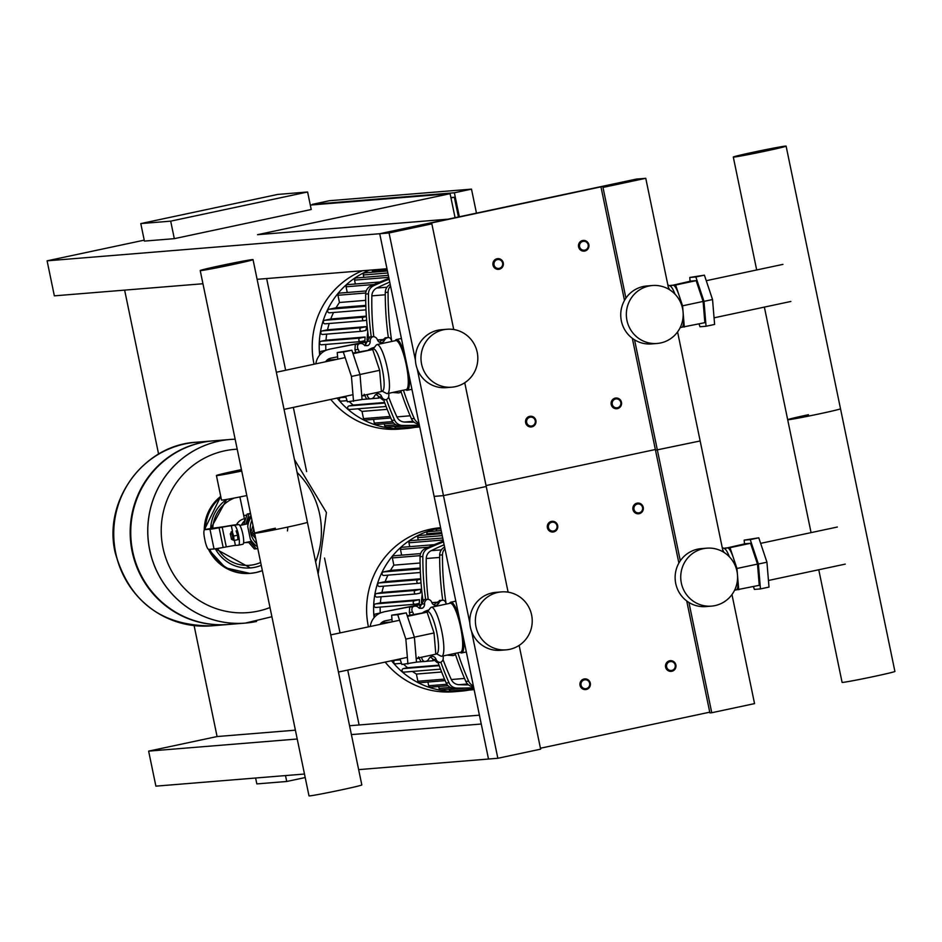 <?xml version="1.0" encoding="UTF-8"?>
<svg xmlns="http://www.w3.org/2000/svg" width="942" height="942" viewBox="0 0 942 942"><rect width="100%" height="100%" fill="white"/><g stroke="black" fill="none" stroke-linecap="round" stroke-linejoin="round"><path stroke-width="1.41" d="M297.225 739.011L148.636 751.127L217.084 736.55L295.399 730.168M349.564 725.752L359.102 724.975L347.728 670.056M266.657 278.549L285.65 370.265M293.339 407.391L306.633 471.577M324.543 558.053L340.038 632.918M217.084 736.55L194.111 625.606M158.597 454.103L124.638 290.124M140.794 223.584L277.702 194.429L307.598 191.991L170.69 221.146L140.794 223.584L144.42 241.093L174.317 238.656L170.69 221.146M174.317 238.656L311.225 209.501L307.598 191.991M255.612 778.021L256.836 783.909L286.733 781.483L305.208 777.539M285.508 775.584L286.733 781.483M476.464 213.127L471.495 189.13L329.476 200.705L312.355 204.355L454.374 192.78L459.343 216.778M458.436 216.966L454.35 197.231L450.983 197.95M454.35 197.231L450.888 197.514M455.068 217.684L450.099 193.687L310.307 205.073M148.636 751.127L155.889 786.146L304.478 774.03M202.942 283.742L54.353 295.847L47.1 260.828L144.22 240.151M454.374 192.78L471.495 189.13M257.107 279.327L386.974 268.753L379.72 233.722L448.168 219.156L257.566 234.688L450.099 193.687M351.39 734.595L481.256 724.021L488.509 759.04L434.109 496.387L443.458 495.622L486.237 486.508L443.458 495.622L434.109 496.387L379.72 233.722L636.415 179.074L645.765 178.309L602.986 187.423L635.344 180.287L629.739 180.734L390.141 231.756L395.746 231.296L431.848 223.855L389.058 232.968L47.1 260.828M471.589 631.481L497.847 758.275L358.643 769.626M479.419 715.166L359.102 724.975M586.254 689.497A5.369 5.252 85.3 0 0 590.363 683.492A5.369 5.252 85.3 0 0 584.075 678.994A5.369 5.252 85.3 0 0 579.978 685.011A5.369 5.252 85.3 0 0 586.254 689.497M586.265 688.614A4.474 4.369 -94.7 0 1 581.073 685.14A4.474 4.369 -94.7 0 1 584.452 679.853A4.474 4.369 -94.7 0 1 589.633 683.327A4.474 4.369 -94.7 0 1 586.265 688.614M531.865 426.844A5.369 5.252 85.3 0 0 535.963 420.827A5.369 5.252 85.3 0 0 529.687 416.34A5.369 5.252 85.3 0 0 525.577 422.357A5.369 5.252 85.3 0 0 531.865 426.844M531.865 425.961A4.474 4.369 -94.7 0 1 526.684 422.487A4.474 4.369 -94.7 0 1 530.052 417.2A4.474 4.369 -94.7 0 1 535.244 420.662A4.474 4.369 -94.7 0 1 531.865 425.961M553.613 531.912A5.369 5.252 85.3 0 0 557.723 525.895A5.369 5.252 85.3 0 0 551.447 521.397A5.369 5.252 85.3 0 0 547.337 527.414A5.369 5.252 85.3 0 0 553.613 531.912M553.625 531.017A4.474 4.369 -94.7 0 1 548.444 527.555A4.474 4.369 -94.7 0 1 551.812 522.268A4.474 4.369 -94.7 0 1 556.993 525.73A4.474 4.369 -94.7 0 1 553.625 531.017M499.225 269.247A5.369 5.252 85.3 0 0 503.334 263.242A5.369 5.252 85.3 0 0 497.046 258.744A5.369 5.252 85.3 0 0 492.949 264.761A5.369 5.252 85.3 0 0 499.225 269.247M499.236 268.364A4.474 4.369 -94.7 0 1 494.044 264.89A4.474 4.369 -94.7 0 1 497.423 259.603A4.474 4.369 -94.7 0 1 502.604 263.077A4.474 4.369 -94.7 0 1 499.236 268.364M671.823 671.281A5.369 5.252 85.3 0 0 675.932 665.264A5.369 5.252 85.3 0 0 669.644 660.778A5.369 5.252 85.3 0 0 665.547 666.795A5.369 5.252 85.3 0 0 671.823 671.281M671.823 670.398A4.474 4.369 -94.7 0 1 666.642 666.924A4.474 4.369 -94.7 0 1 670.009 661.637A4.474 4.369 -94.7 0 1 675.202 665.099A4.474 4.369 -94.7 0 1 671.823 670.398M617.434 408.628A5.369 5.252 85.3 0 0 621.532 402.611A5.369 5.252 85.3 0 0 615.256 398.125A5.369 5.252 85.3 0 0 611.146 404.13A5.369 5.252 85.3 0 0 617.434 408.628M617.434 407.733A4.474 4.369 -94.7 0 1 612.253 404.271A4.474 4.369 -94.7 0 1 615.621 398.984A4.474 4.369 -94.7 0 1 620.802 402.446A4.474 4.369 -94.7 0 1 617.434 407.733M639.182 513.684A5.369 5.252 85.3 0 0 643.292 507.679A5.369 5.252 85.3 0 0 637.016 503.181A5.369 5.252 85.3 0 0 632.906 509.198A5.369 5.252 85.3 0 0 639.182 513.684M639.194 512.801A4.474 4.369 -94.7 0 1 634.001 509.328A4.474 4.369 -94.7 0 1 637.381 504.041A4.474 4.369 -94.7 0 1 642.562 507.514A4.474 4.369 -94.7 0 1 639.194 512.801M584.794 251.031A5.369 5.252 85.3 0 0 588.891 245.014A5.369 5.252 85.3 0 0 582.615 240.528A5.369 5.252 85.3 0 0 578.518 246.545A5.369 5.252 85.3 0 0 584.794 251.031M584.794 250.136A4.474 4.369 -94.7 0 1 579.613 246.674A4.474 4.369 -94.7 0 1 582.98 241.387A4.474 4.369 -94.7 0 1 588.173 244.849A4.474 4.369 -94.7 0 1 584.794 250.136M241.493 525.106A12.034 11.763 -94.7 0 1 244.826 520.714A12.034 11.763 85.3 0 0 241.493 525.106M287.404 530.935A12.034 11.763 85.3 0 0 287.663 527.084M241.623 470.517A26.835 0.707 -11.7 0 0 238.585 471.165A26.835 0.707 -11.7 0 0 223.784 474.474M239.904 496.952L243.743 515.533L246.851 515.086L243.743 515.533L244.908 521.162M241.741 471.047A28.178 0.742 168.3 0 1 217.06 475.569A28.178 0.742 168.3 0 1 216.425 475.545A28.178 0.742 168.3 0 1 241.435 469.611M246.816 495.563A28.178 0.742 168.3 0 1 222.135 500.084A28.178 0.742 168.3 0 1 221.5 500.061L216.425 475.545M241.729 471.012A26.835 0.707 168.3 0 1 218.344 475.298A26.835 0.707 168.3 0 1 217.732 475.274A26.835 0.707 168.3 0 1 241.446 469.646M251.243 516.981A20.571 20.112 -94.7 0 0 247.722 526.566L250.313 539.071A20.571 20.112 -94.7 0 0 257.343 546.419M256.801 543.781A20.571 20.112 -94.7 0 1 250.666 532.819L253.009 525.459M256.059 545.877A17.886 17.486 -94.7 0 1 249.877 541.603M232.168 539.613A3.58 0.742 -102 0 0 232.333 539.778A3.58 0.742 -102 0 0 232.486 539.825A3.58 0.742 -102 0 0 232.497 536.21A3.58 0.742 -102 0 0 231.037 532.819A3.58 0.742 -102 0 0 231.014 532.819A3.58 0.742 -102 0 0 230.884 532.937A3.58 0.742 -102 0 0 230.778 533.231M231.014 532.819L231.873 532.642A3.58 0.742 78 0 1 231.873 532.642A3.58 0.742 78 0 1 231.897 532.642A3.58 0.742 78 0 1 233.357 536.033A3.58 0.742 78 0 1 233.369 539.636A3.58 0.742 78 0 1 233.345 539.636M232.486 539.825A3.58 0.742 -102 0 0 232.509 539.825L233.369 539.636M230.366 533.878L231.449 539.13L230.366 533.878M231.249 532.772L231.167 531.806L232.25 531.724L233.698 536.057L234.063 540.472L232.721 539.778M232.25 531.724L231.167 531.806M236.101 530.899L237.549 535.233L233.698 536.057M237.549 535.233L237.914 539.648L234.063 540.472M238.62 545.147L242.789 544.264A10.068 2.096 -102 0 0 242.848 544.252A10.068 2.096 -102 0 0 242.824 534.102A10.068 2.096 -102 0 0 238.703 524.564L231.32 525.718A26.835 0.707 -11.7 0 0 222.194 527.202L219.086 527.779A26.835 0.707 168.3 0 1 209.96 529.263L214.046 548.962L208.747 549.398A8.949 1.86 78 0 1 205.062 540.79L204.614 538.6A8.949 1.86 78 0 1 204.614 529.698A8.949 1.86 78 0 1 204.673 529.698L208.947 528.78A8.949 1.86 -102 0 0 208.9 528.792A8.949 1.86 -102 0 0 208.853 528.803M209.96 529.263L204.673 529.698M238.703 524.564L235.606 524.812A31.31 0.824 168.3 0 0 224.95 526.543L208.947 528.78M214.046 548.962A26.835 0.707 -11.7 0 0 223.172 547.479L226.28 546.902A26.835 0.707 168.3 0 1 235.406 545.418L238.503 545.171A10.068 2.096 78 0 0 238.561 545.159A10.068 2.096 78 0 0 238.538 535.021A10.068 2.096 78 0 0 234.428 525.471M248.217 523.681L239.821 525.459M245.697 524.211A17.886 17.486 -94.7 0 1 250.996 515.745M250.596 542.333L256.259 548.797L257.767 548.48M250.548 513.602L249.041 513.92L246.415 522.151M256.259 548.797L254.399 548.951L248.264 541.956M250.501 513.366L247.169 514.073L243.813 524.612M249.041 513.92L247.169 514.073M255.718 538.588L250.666 532.819A20.571 20.112 -94.7 0 1 251.926 520.267M246.957 523.94A19.229 18.805 -94.7 0 1 251.078 516.192M257.366 546.548A19.229 18.805 -94.7 0 1 250.76 541.426M255.105 535.598L252.527 532.666L253.716 528.921M250.666 532.819L252.527 532.666M185.138 443.87A92.128 90.079 85.3 0 0 114.689 547.114A92.128 90.079 85.3 0 0 211.302 625.865A92.128 90.079 -94.7 0 1 114.689 547.114A92.128 90.079 -94.7 0 1 185.138 443.87A92.128 90.079 -94.7 0 1 196.336 442.222A92.128 90.079 85.3 0 0 185.138 443.87M228.023 624.499A92.128 90.079 -94.7 0 1 227.74 624.522A92.128 90.079 -94.7 0 1 131.126 545.771A92.128 90.079 -94.7 0 1 201.588 442.528A92.128 90.079 -94.7 0 1 212.774 440.88A92.128 90.079 -94.7 0 1 213.057 440.856M256.554 621.449A92.128 90.079 -94.7 0 1 245.356 623.086L228.305 624.475A92.128 90.079 -94.7 0 1 131.692 545.724A92.128 90.079 -94.7 0 1 202.141 442.481A92.128 90.079 -94.7 0 1 213.339 440.844L230.343 439.455A92.128 90.079 85.3 0 0 219.156 441.091A92.128 90.079 85.3 0 0 148.695 544.335A92.128 90.079 85.3 0 0 245.309 623.098A92.128 90.079 -94.7 0 1 245.309 623.098A92.128 90.079 -94.7 0 1 148.695 544.335A92.128 90.079 -94.7 0 1 219.156 441.091A92.128 90.079 -94.7 0 1 230.343 439.455A92.128 90.079 -94.7 0 1 230.366 439.455L230.343 439.455M270.001 607.543A81.895 80.082 -94.7 0 1 162.954 547.667A81.895 80.082 -94.7 0 1 224.702 450.818A81.895 80.082 -94.7 0 1 237.207 449.193M297.107 472.448A81.895 80.082 -94.7 0 1 319.668 514.308A81.895 80.082 -94.7 0 1 315.617 561.832M244.414 518.759A12.034 11.763 85.3 0 0 236.466 524.741M245.65 542.51A12.034 11.763 85.3 0 0 247.77 542.533L248.7 542.451M200.222 270.566A26.965 0.707 168.3 0 1 220.993 265.55A26.965 0.707 168.3 0 1 253.033 259.627A26.965 0.707 168.3 0 1 232.262 264.643A26.965 0.707 168.3 0 1 200.222 270.566L309 795.872A26.965 0.707 -11.7 0 0 341.039 789.949A26.965 0.707 -11.7 0 0 361.822 784.945L307.422 522.28A26.965 0.707 168.3 0 1 286.651 527.296A26.965 0.707 168.3 0 1 254.611 533.219A26.965 0.707 168.3 0 1 275.382 528.215M254.611 533.219A26.965 0.707 -11.7 0 0 286.651 527.296A26.965 0.707 -11.7 0 0 307.422 522.28L253.033 259.627M421.78 657.175A4.474 4.369 85.3 0 0 424.159 661.425A4.474 4.369 85.3 0 0 428.787 658.964A4.769 4.663 -94.7 0 1 432.59 656.291A4.769 4.663 -94.7 0 1 436.087 659.376A4.474 4.369 85.3 0 0 440.432 662.367L437.265 662.626L430.482 657.021M425.219 661.461L420.98 661.684L418.554 656.892M410.088 615.114L409.346 612.43L409.676 607.084L414.869 606.13A4.474 4.369 85.3 0 0 412.855 606.825A4.474 4.369 85.3 0 0 412.643 612.17A4.769 4.663 -94.7 0 1 413.432 614.396M419.225 608.367L424.206 599.583L427.385 599.324A4.474 4.369 85.3 0 0 424.583 603.834A4.769 4.663 -94.7 0 1 422.605 608.085L420.332 608.273M412.855 606.825L409.676 607.084M424.159 661.425L420.98 661.684M440.432 662.367A4.474 4.369 85.3 0 0 443.235 657.857A4.769 4.663 -94.7 0 1 443.505 655.879M449.793 654.537A4.474 4.369 85.3 0 0 454.962 654.855A4.474 4.369 85.3 0 0 455.775 653.265M422.605 608.085A4.769 4.663 -94.7 0 1 418.071 607.19A4.474 4.369 85.3 0 0 414.869 606.13M452.949 655.561L446.979 655.137M446.049 604.128A4.474 4.369 85.3 0 0 443.658 600.266A4.474 4.369 85.3 0 0 439.031 602.727A4.769 4.663 -94.7 0 1 435.228 605.4A4.769 4.663 -94.7 0 1 431.73 602.303A4.474 4.369 85.3 0 0 427.385 599.324M422.934 612.512A21.466 20.983 -94.7 0 1 428.822 610.004M433.979 604.952L435.734 602.998L440.479 600.525M463.334 637.487A25.94 5.393 78 0 1 461.651 652.936A25.94 5.393 78 0 1 460.402 652.594L460.061 652.359M427.444 611.747L430.565 607.802A25.045 5.205 78 0 1 431.354 607.26L450.17 603.245A25.045 5.205 78 0 1 460.626 627.313A25.045 5.205 78 0 1 460.603 652.241L441.774 656.244A25.045 5.205 78 0 1 440.832 656.079L436.382 653.736M431.354 607.26A25.045 5.205 78 0 1 441.798 631.328A25.045 5.205 78 0 1 441.774 656.244M424.453 612.382L427.821 611.664A21.466 4.463 78 0 1 436.77 632.294A21.466 4.463 78 0 1 436.758 653.654L435.781 653.866M392.178 621.814L391.637 615.197L406.261 612.877L414.398 637.275L416.47 662.155L401.834 664.475L399.985 658.929M391.637 615.197L397.701 614.702L405.849 639.088L407.91 663.98M406.261 612.877L397.701 614.702M414.398 637.275L405.849 639.088M407.215 615.727L427.103 612.17L434.038 632.965L435.805 654.195L416.152 658.376M434.038 632.965L414.362 637.157M427.103 612.17L407.427 616.362M449.628 603.363L449.84 603.01A25.94 5.393 78 0 1 450.841 602.197A25.94 5.393 78 0 1 459.06 616.833M367.38 394.521A4.474 4.369 85.3 0 0 369.77 398.76A4.474 4.369 85.3 0 0 374.398 396.299A4.769 4.663 -94.7 0 1 378.201 393.638A4.769 4.663 -94.7 0 1 381.698 396.723A4.474 4.369 85.3 0 0 386.043 399.702L382.864 399.961L376.082 394.357M370.818 398.807L366.591 399.019L364.165 394.227M355.699 352.449L354.957 349.776L355.287 344.431L360.48 343.477A4.474 4.369 85.3 0 0 358.466 344.171A4.474 4.369 85.3 0 0 358.243 349.506A4.769 4.663 -94.7 0 1 359.032 351.743M364.837 345.702L369.817 336.93L372.985 336.671A4.474 4.369 85.3 0 0 370.194 341.169A4.769 4.663 -94.7 0 1 368.216 345.431L365.932 345.62M358.466 344.171L355.287 344.431M369.77 398.76L366.591 399.019M386.043 399.702A4.474 4.369 85.3 0 0 388.846 395.204A4.769 4.663 -94.7 0 1 389.105 393.226M395.404 391.884A4.474 4.369 85.3 0 0 400.574 392.202A4.474 4.369 85.3 0 0 401.386 390.612M368.216 345.431A4.769 4.663 -94.7 0 1 363.683 344.537A4.474 4.369 85.3 0 0 360.48 343.477M398.548 392.908L392.578 392.484M391.648 341.475A4.474 4.369 85.3 0 0 389.27 337.613A4.474 4.369 85.3 0 0 384.63 340.074A4.769 4.663 -94.7 0 1 380.839 342.747A4.769 4.663 -94.7 0 1 377.342 339.65A4.474 4.369 85.3 0 0 372.985 336.671M368.546 349.847A21.466 20.983 -94.7 0 1 374.421 347.351M379.591 342.287L381.345 340.345L386.09 337.872M408.946 374.834A25.94 5.393 78 0 1 407.25 390.271A25.94 5.393 78 0 1 406.014 389.929L405.661 389.694M373.044 349.093L376.164 345.149A25.045 5.205 78 0 1 376.953 344.607L395.781 340.592A25.045 5.205 78 0 1 406.226 364.66A25.045 5.205 78 0 1 406.214 389.588L387.386 393.591A25.045 5.205 78 0 1 386.444 393.415L381.993 391.083M376.953 344.607A25.045 5.205 78 0 1 387.409 368.675A25.045 5.205 78 0 1 387.386 393.591M370.053 349.729L373.421 349.011A21.466 4.463 78 0 1 382.381 369.641A21.466 4.463 78 0 1 382.358 391.001L381.38 391.213M337.789 359.161L337.236 352.532L351.872 350.224L360.009 374.61L362.069 399.502L347.445 401.822L345.596 396.276M337.236 352.532L343.312 352.037L351.448 376.435L353.521 401.327M351.872 350.224L343.312 352.037M360.009 374.61L351.448 376.435M352.814 353.062L372.702 349.517L379.65 370.312L381.416 391.542L361.763 395.722M379.65 370.312L359.974 374.504M372.702 349.517L353.026 353.697M395.228 340.71L395.452 340.356A25.94 5.393 78 0 1 396.452 339.532A25.94 5.393 78 0 1 404.66 354.168M723.962 552.389A25.045 5.205 -102 0 0 722.702 549.81M729.332 556.746A21.466 4.463 -102 0 0 724.681 548.774L722.22 547.479M736.22 568.332A21.466 4.463 -102 0 0 733.477 558.076A21.466 4.463 -102 0 0 727.424 547.879A21.466 4.463 -102 0 0 727.306 547.903L724.257 548.55M753.423 586.56L754.377 589.409L760.441 588.915L758.381 564.023L750.244 539.636L744.168 540.131L744.486 543.911M736.185 589.904L759.252 585.323L757.486 564.105L750.55 543.298L745.369 543.722L724.857 548.421M760.441 588.915L769.002 587.101L766.941 562.209L758.793 537.811L744.168 540.131M758.381 564.023L766.941 562.209M750.244 539.636L758.793 537.811M736.126 589.904A21.466 4.463 -102 0 0 736.244 589.892A21.466 4.463 -102 0 0 737.833 579.083A21.466 4.463 -102 0 0 737.574 576.586M738.716 589.692L737.539 575.538M737.409 574.055L736.95 568.473L730.015 547.667L724.834 548.091M736.95 568.473L757.486 564.105M730.015 547.667L750.55 543.298M669.562 289.736A25.045 5.205 -102 0 0 668.302 287.157M674.943 294.092A21.466 4.463 -102 0 0 670.292 286.121L667.819 284.825M681.82 305.679A21.466 4.463 -102 0 0 679.088 295.411A21.466 4.463 -102 0 0 673.024 285.226A21.466 4.463 -102 0 0 672.906 285.249L669.856 285.897M699.035 323.907L699.977 326.756L706.053 326.262L703.992 301.369L695.844 276.972L689.779 277.466L690.086 281.258M681.784 327.251L704.851 322.67L703.097 301.44L696.15 280.645L690.969 281.069L670.468 285.767M706.053 326.262L714.613 324.437L712.541 299.544L704.404 275.158L689.779 277.466M703.992 301.369L712.541 299.544M695.844 276.972L704.404 275.158M681.725 327.251A21.466 4.463 -102 0 0 681.843 327.239A21.466 4.463 -102 0 0 683.433 316.43A21.466 4.463 -102 0 0 683.186 313.933M684.316 327.039L683.138 312.874M683.021 311.402L682.561 305.82L675.614 285.014L670.433 285.438M682.561 305.82L703.097 301.44M675.614 285.014L696.15 280.645M808.471 414.704A26.965 0.707 -11.7 0 0 787.689 419.72A26.965 0.707 -11.7 0 0 819.74 413.785A26.965 0.707 -11.7 0 0 840.511 408.781L894.9 671.434A26.965 0.707 168.3 0 1 874.129 676.45A26.965 0.707 168.3 0 1 842.089 682.373L818.763 569.757M786.111 146.116A26.965 0.707 -11.7 0 0 754.071 152.051A26.965 0.707 -11.7 0 0 733.3 157.055A26.965 0.707 -11.7 0 0 765.34 151.132A26.965 0.707 -11.7 0 0 786.111 146.116L840.511 408.781A26.965 0.707 168.3 0 1 819.74 413.785A26.965 0.707 168.3 0 1 787.689 419.72L811.074 532.63M440.668 528.003A82.284 80.459 85.3 0 0 437.382 528.639A82.284 80.459 85.3 0 0 374.068 617.716M440.609 527.72L440.397 527.732A82.284 80.459 85.3 0 0 430.4 529.204A82.284 80.459 85.3 0 0 368.428 626.877M420.085 563.01L393.85 565.153A75.572 73.9 85.3 0 0 390.483 570.428L420.203 568.014M387.963 575.138A75.572 73.9 85.3 0 0 385.137 581.661L420.733 578.765M383.594 586.159A75.572 73.9 85.3 0 0 381.934 592.436L421.039 589.245A75.572 73.9 85.3 0 0 420.309 593.06L416.376 593.896A1.79 1.754 85.3 0 1 416.164 593.931L377.059 597.11A1.79 1.754 -94.7 0 1 375.187 595.591A1.79 1.754 -94.7 0 1 376.553 593.578L381.934 592.436M381.121 596.781A75.572 73.9 85.3 0 0 380.391 602.856L419.496 599.665A75.572 73.9 85.3 0 0 419.296 603.375L415.316 604.222A1.79 1.754 85.3 0 1 415.092 604.246L375.999 607.437A1.79 1.754 -94.7 0 1 374.115 605.906A1.79 1.754 -94.7 0 1 375.481 603.904L380.391 602.856M380.179 607.095A75.572 73.9 85.3 0 0 380.262 612.971L380.486 612.959M382.381 622.744L391.201 622.026M398.819 659.176A75.572 73.9 85.3 0 0 399.055 659.435L400.126 659.353M403.729 664.322A75.572 73.9 85.3 0 0 407.533 667.725L439.019 665.158M412.396 671.434A75.572 73.9 85.3 0 0 416.399 674.06L441.621 671.999M445.177 680.63L419.755 682.703A1.79 1.754 -94.7 0 1 417.895 681.278L416.399 674.06M448.062 685.741L430.541 687.165A1.79 1.754 -94.7 0 1 428.681 685.752L427.915 682.032M459.225 688.308L440.95 689.791A1.79 1.754 -94.7 0 1 439.09 688.378L438.701 686.506M474.014 689.049L451.041 690.922A1.79 1.754 -94.7 0 1 449.193 689.509L449.11 689.132M474.144 689.65L460.873 690.733A1.79 1.754 -94.7 0 1 459.508 690.239M384.136 575.444A1.79 1.754 -94.7 0 1 382.052 573.937A1.79 1.754 -94.7 0 1 383.418 571.935L390.483 570.428M420.756 579.212L418.189 579.766A1.79 1.754 85.3 0 0 416.823 581.767A1.79 1.754 85.3 0 0 418.919 583.263L421.027 582.815M379.814 586.454A1.79 1.754 -94.7 0 1 377.718 584.958A1.79 1.754 -94.7 0 1 379.084 582.957L385.137 581.661M421.039 589.245L415.657 590.399A1.79 1.754 85.3 0 0 414.292 592.4A1.79 1.754 85.3 0 0 416.164 593.931M419.496 599.665L414.586 600.713A1.79 1.754 85.3 0 0 413.22 602.715A1.79 1.754 85.3 0 0 415.092 604.246M374.775 616.904A1.79 1.754 -94.7 0 1 375.705 613.948L380.262 612.971M395.828 663.78A1.79 1.754 -94.7 0 1 393.732 662.285A1.79 1.754 -94.7 0 1 395.098 660.271L399.055 659.435M404.153 672.093A1.79 1.754 -94.7 0 1 402.069 670.598A1.79 1.754 -94.7 0 1 403.435 668.596L407.533 667.725M391.531 660.731A82.284 80.459 85.3 0 0 460.756 691.192A82.284 80.459 85.3 0 0 469.069 690.074M393.85 565.153L392.355 557.923A1.79 1.754 -94.7 0 1 393.921 555.78L420.615 553.602M401.633 555.144L400.456 549.433A1.79 1.754 -94.7 0 1 402.022 547.29L434.321 544.653M409.746 546.654L408.946 542.78A1.79 1.754 -94.7 0 1 410.512 540.637L442.728 538.012M418.224 540.013L417.742 537.635A1.79 1.754 -94.7 0 1 419.308 535.48L441.833 533.655M427.02 534.856L426.808 533.796A1.79 1.754 -94.7 0 1 428.375 531.653L441.197 530.605M436.099 531.017A1.79 1.754 -94.7 0 1 437.7 529.039L440.821 528.78M385.172 662.085A82.284 80.459 85.3 0 0 453.761 691.769L460.756 691.192M365.684 300.357L339.45 302.488A75.572 73.9 85.3 0 0 336.082 307.775L365.814 305.349M333.562 312.485A75.572 73.9 85.3 0 0 330.748 319.008L366.332 316.112M329.194 323.506A75.572 73.9 85.3 0 0 327.545 329.782L366.65 326.591A75.572 73.9 85.3 0 0 365.908 330.407L361.987 331.243A1.79 1.754 85.3 0 1 361.775 331.278L322.67 334.457A1.79 1.754 -94.7 0 1 320.798 332.926A1.79 1.754 -94.7 0 1 322.164 330.925L327.545 329.782M326.721 334.127A75.572 73.9 85.3 0 0 326.003 340.203L365.107 337.012A75.572 73.9 85.3 0 0 364.907 340.71L360.916 341.557A1.79 1.754 85.3 0 1 360.704 341.593L321.599 344.784A1.79 1.754 -94.7 0 1 319.727 343.253A1.79 1.754 -94.7 0 1 321.092 341.24L326.003 340.203M325.791 344.442A75.572 73.9 85.3 0 0 325.873 350.318L326.097 350.306M327.981 360.091L336.812 359.373M344.431 396.523A75.572 73.9 85.3 0 0 344.654 396.782L345.738 396.688M349.329 401.669A75.572 73.9 85.3 0 0 353.144 405.06L384.63 402.493M358.007 408.781A75.572 73.9 85.3 0 0 362.011 411.407L387.233 409.346M390.777 417.977L365.355 420.05A1.79 1.754 -94.7 0 1 363.506 418.625L362.011 411.407M393.674 423.088L376.152 424.512A1.79 1.754 -94.7 0 1 374.292 423.088L373.527 419.378M404.836 425.654L386.55 427.138A1.79 1.754 -94.7 0 1 384.701 425.725L384.312 423.841M419.626 426.396L396.653 428.269A1.79 1.754 -94.7 0 1 394.792 426.844L394.722 426.479M419.743 426.997L406.473 428.08A1.79 1.754 -94.7 0 1 405.119 427.574M329.747 312.779A1.79 1.754 -94.7 0 1 327.651 311.284A1.79 1.754 -94.7 0 1 329.017 309.282L336.082 307.775M366.367 316.559L363.8 317.113A1.79 1.754 85.3 0 0 362.423 319.114A1.79 1.754 85.3 0 0 364.519 320.61L366.626 320.162M325.414 323.801A1.79 1.754 -94.7 0 1 323.33 322.294A1.79 1.754 -94.7 0 1 324.696 320.292L330.748 319.008M366.65 326.591L361.257 327.734A1.79 1.754 85.3 0 0 359.891 329.747A1.79 1.754 85.3 0 0 361.775 331.278M365.107 337.012L360.197 338.06A1.79 1.754 85.3 0 0 358.831 340.062A1.79 1.754 85.3 0 0 360.704 341.593M320.386 354.251A1.79 1.754 -94.7 0 1 321.316 351.295L325.873 350.318M341.428 401.127A1.79 1.754 -94.7 0 1 339.344 399.62A1.79 1.754 -94.7 0 1 340.71 397.618L344.654 396.782M349.765 409.44A1.79 1.754 -94.7 0 1 347.669 407.945A1.79 1.754 -94.7 0 1 349.035 405.943L353.144 405.06M369.417 270.177A82.284 80.459 85.3 0 0 319.668 355.063M337.142 398.066A82.284 80.459 85.3 0 0 406.355 428.539A82.284 80.459 85.3 0 0 414.668 427.409M339.45 302.488L337.954 295.27A1.79 1.754 -94.7 0 1 339.52 293.115L366.226 290.948M347.245 292.491L346.067 286.78A1.79 1.754 -94.7 0 1 347.633 284.637L379.932 281.999M355.346 284.001L354.545 280.127A1.79 1.754 -94.7 0 1 356.111 277.984L388.339 275.358M363.836 277.348L363.341 274.97A1.79 1.754 -94.7 0 1 364.907 272.827L387.433 270.99M372.632 272.203L372.408 271.143A1.79 1.754 -94.7 0 1 372.585 269.918M362.423 270.743A82.284 80.459 85.3 0 0 314.039 364.213M330.783 399.42A82.284 80.459 85.3 0 0 399.373 429.105L406.355 428.539M468.021 684.716L468.033 684.81A256.024 250.337 -94.7 0 1 461.309 684.669L462.239 684.598A256.024 250.337 85.3 0 0 468.327 684.728M468.174 684.587A256.024 250.337 -94.7 0 1 463.641 684.481L464.583 684.41A256.024 250.337 85.3 0 0 468.068 684.493M467.903 684.351A256.024 250.337 -94.7 0 1 465.984 684.292L466.914 684.21A256.024 250.337 85.3 0 0 467.797 684.245M443.023 659.6A290.678 284.225 85.3 0 0 451.312 679.535A8.949 8.749 85.3 0 0 458.919 684.693A256.024 250.337 85.3 0 0 468.539 684.881M431.86 602.644L436.181 602.291M444.129 544.747A256.024 250.337 85.3 0 0 431.165 550.693A8.949 8.749 85.3 0 0 426.243 558.512A290.678 284.225 85.3 0 0 428.186 599.359M413.632 422.063L413.644 422.146A256.024 250.337 -94.7 0 1 406.92 422.016L407.851 421.934A256.024 250.337 85.3 0 0 413.938 422.063M413.785 421.934A256.024 250.337 -94.7 0 1 409.252 421.828L410.182 421.745A256.024 250.337 85.3 0 0 413.668 421.839M413.514 421.686A256.024 250.337 -94.7 0 1 411.583 421.639L412.525 421.557A256.024 250.337 85.3 0 0 413.397 421.592M388.634 396.947A290.678 284.225 85.3 0 0 396.912 416.882A8.949 8.749 85.3 0 0 404.518 422.04A256.024 250.337 85.3 0 0 414.139 422.228M377.471 339.98L381.781 339.626M389.741 282.094A256.024 250.337 85.3 0 0 376.776 288.028A8.949 8.749 85.3 0 0 371.855 295.859A290.678 284.225 85.3 0 0 373.797 336.706M473.755 687.813A304.384 297.613 -94.7 0 1 454.138 688.308L456.941 688.084A304.384 297.613 85.3 0 0 473.744 687.742M456.941 688.084A8.949 8.749 -94.7 0 1 449.004 682.773L446.202 682.997A8.949 8.749 85.3 0 0 454.138 688.308M422.923 600.348A304.384 297.613 -94.7 0 1 420.05 556.722L422.852 556.486A304.384 297.613 85.3 0 0 425.631 599.465M446.202 682.997A304.384 297.613 -94.7 0 1 438.077 662.556M440.832 662.191A304.384 297.613 85.3 0 0 449.004 682.773M422.852 556.486A8.949 8.749 -94.7 0 1 428.009 548.397L425.207 548.621A8.949 8.749 85.3 0 0 420.05 556.722M457.812 652.83A304.384 297.613 85.3 0 0 468.621 681.172L465.819 681.396A8.949 8.749 85.3 0 0 473.532 686.706M465.819 681.396A304.384 297.613 -94.7 0 1 455.386 654.219M442.74 600.219A304.384 297.613 -94.7 0 1 439.667 555.121L442.469 554.897A8.949 8.749 -94.7 0 1 444.954 548.703M444.624 547.125A8.949 8.749 85.3 0 0 439.667 555.121M442.469 554.897A304.384 297.613 85.3 0 0 446.155 604.105M473.343 685.823A8.949 8.749 -94.7 0 1 468.621 681.172M425.207 548.621A304.384 297.613 -94.7 0 1 443.364 541.073M443.529 541.862A304.384 297.613 85.3 0 0 428.009 548.397M436.146 602.327L431.883 602.68M421.298 604.34L384.831 611.664L410.323 606.73M391.99 619.483L385.313 620.802A8.949 8.502 -106.3 0 0 380.038 624.405M381.286 624.134A8.949 8.502 73.7 0 1 385.29 620.813M412.29 606.342L421.298 604.47M383.5 612.053A17.886 17.003 -106.3 0 0 382.099 612.394L383.429 612.006A17.886 17.003 73.7 0 1 384.831 611.664M382.099 612.394A17.886 17.003 -106.3 0 0 370.23 626.489M419.367 425.16A304.384 297.613 -94.7 0 1 399.749 425.654L402.552 425.419A304.384 297.613 85.3 0 0 419.343 425.077M402.552 425.419A8.949 8.749 -94.7 0 1 394.616 420.12L391.801 420.344A8.949 8.749 85.3 0 0 399.749 425.654M368.522 337.695A304.384 297.613 -94.7 0 1 365.661 294.069L368.463 293.833A304.384 297.613 85.3 0 0 371.242 336.812M391.801 420.344A304.384 297.613 -94.7 0 1 383.688 399.903M386.444 399.526A304.384 297.613 85.3 0 0 394.616 420.12M368.463 293.833A8.949 8.749 -94.7 0 1 373.621 285.744L370.818 285.968A8.949 8.749 85.3 0 0 365.661 294.069M403.423 390.176A304.384 297.613 85.3 0 0 414.233 418.519L411.43 418.743A8.949 8.749 85.3 0 0 419.131 424.041M411.43 418.743A304.384 297.613 -94.7 0 1 400.998 391.566M388.351 337.554A304.384 297.613 -94.7 0 1 385.278 292.467L388.08 292.232A8.949 8.749 -94.7 0 1 390.553 286.05M390.223 284.472A8.949 8.749 85.3 0 0 385.278 292.467M388.08 292.232A304.384 297.613 85.3 0 0 391.766 341.451M418.954 423.17A8.949 8.749 -94.7 0 1 414.233 418.519M370.818 285.968A304.384 297.613 -94.7 0 1 388.975 278.42M389.14 279.197A304.384 297.613 85.3 0 0 373.621 285.744M381.757 339.673L377.483 340.015M366.909 341.687L330.442 348.999L355.935 344.077M337.589 356.83L330.925 358.148A8.949 8.502 -106.3 0 0 325.638 361.752M326.886 361.481A8.949 8.502 73.7 0 1 330.901 358.148M357.901 343.677L366.909 341.805M329.111 349.388A17.886 17.003 -106.3 0 0 327.71 349.729L329.041 349.341A17.886 17.003 73.7 0 1 330.442 348.999M327.71 349.729A17.886 17.003 -106.3 0 0 315.841 363.836M711.516 606.118L705.911 606.577A29.072 28.425 -94.7 0 1 675.426 581.732A29.072 28.425 -94.7 0 1 697.657 549.151A29.072 28.425 -94.7 0 1 701.189 548.633L706.794 548.173A29.072 28.425 -94.7 0 1 737.28 573.03A29.072 28.425 -94.7 0 1 715.049 605.6A29.072 28.425 -94.7 0 1 711.516 606.118A29.072 28.425 -94.7 0 1 681.031 581.273A29.072 28.425 -94.7 0 1 703.262 548.691A29.072 28.425 -94.7 0 1 706.794 548.173M506.16 649.85L500.555 650.31A29.072 28.425 -94.7 0 1 470.07 625.453A29.072 28.425 -94.7 0 1 492.301 592.883A29.072 28.425 -94.7 0 1 495.833 592.365L501.438 591.906A29.072 28.425 -94.7 0 1 531.924 616.751A29.072 28.425 -94.7 0 1 509.693 649.332A29.072 28.425 -94.7 0 1 506.16 649.85A29.072 28.425 -94.7 0 1 475.675 624.993A29.072 28.425 -94.7 0 1 497.906 592.424A29.072 28.425 -94.7 0 1 501.438 591.906M417.2 368.828L469.811 622.886M497.847 758.275L540.637 749.173L519.148 645.4M464.747 382.746L508.115 592.165M540.437 748.231L709.75 712.176M655.361 449.522L486.048 485.566L655.361 449.522M632.329 338.308L655.502 450.229L700.153 440.962L655.502 450.229L678.876 563.081M686.718 600.961L709.903 712.882L711.763 712.729L754.554 703.615L731.969 594.579M634.543 339.827L680.301 560.796M688.932 602.48L711.763 712.729M677.581 331.925L723.126 551.894M657.127 343.465L651.523 343.924A29.072 28.425 -94.7 0 1 621.037 319.067A29.072 28.425 -94.7 0 1 643.268 286.498A29.072 28.425 -94.7 0 1 646.801 285.979L652.406 285.52A29.072 28.425 -94.7 0 1 682.891 310.365A29.072 28.425 -94.7 0 1 660.66 342.947A29.072 28.425 -94.7 0 1 657.127 343.465A29.072 28.425 -94.7 0 1 626.642 318.62A29.072 28.425 -94.7 0 1 648.873 286.038A29.072 28.425 -94.7 0 1 652.406 285.52M451.76 387.186L446.155 387.645A29.072 28.425 -94.7 0 1 415.669 362.8A29.072 28.425 -94.7 0 1 437.9 330.218A29.072 28.425 -94.7 0 1 441.433 329.7L447.05 329.253A29.072 28.425 -94.7 0 1 477.523 354.098A29.072 28.425 -94.7 0 1 455.292 386.679A29.072 28.425 -94.7 0 1 451.76 387.186A29.072 28.425 -94.7 0 1 421.286 362.34A29.072 28.425 -94.7 0 1 443.517 329.759A29.072 28.425 -94.7 0 1 447.05 329.253M389.058 232.968L415.422 360.233M431.848 223.855L453.726 329.512M629.739 180.734L629.88 181.441M601.114 187.564L624.487 300.427M602.986 187.423L625.912 298.143M645.765 178.309L668.738 289.229M231.32 525.718L232.521 531.524M234.37 540.414L235.406 545.418M222.194 527.202L226.28 546.902M219.086 527.779L223.172 547.479M185.091 443.87A92.128 90.079 85.3 0 0 115.63 552.813A92.128 90.079 85.3 0 0 211.255 625.865A92.128 90.079 85.3 0 0 211.279 625.865L211.255 625.865C161.259 625.877 129.254 601.526 115.218 552.801C102.808 500.885 143.62 444.907 196.289 442.234A92.128 90.079 85.3 0 0 196.289 442.234A92.128 90.079 85.3 0 0 185.091 443.87M271.908 616.727L245.309 623.098A92.128 90.079 -94.7 0 1 149.743 550.034A92.128 90.079 -94.7 0 1 219.203 441.091A92.128 90.079 -94.7 0 1 230.39 439.443L235.135 439.184M210.714 528.639L226.622 499.425A37.562 36.726 85.3 0 0 210.655 528.639M215.353 548.809A37.562 36.726 85.3 0 0 250.407 567.932A37.562 36.726 85.3 0 0 254.976 567.272A37.562 36.726 85.3 0 0 261.252 565.318M217.59 548.468A34.878 34.112 85.3 0 0 253.869 564.682A34.878 34.112 85.3 0 0 260.663 562.456M234.311 498.035A34.878 34.112 85.3 0 0 212.739 528.474M256.094 572.512A42.932 41.978 85.3 0 0 262.359 570.64M220.887 497.082A42.932 41.978 85.3 0 0 205.38 529.545M204.19 530.134L220.734 496.375A42.932 41.978 85.3 0 0 204.249 530.016M208.547 549.363A42.932 41.978 85.3 0 0 249.724 573.372L250.843 573.289A42.932 41.978 85.3 0 0 256.059 572.524L262.359 570.652M209.689 549.316A42.932 41.978 85.3 0 0 250.843 573.289L256.071 572.524M424.583 603.834L421.298 604.093M412.643 612.17L409.346 612.43M436.087 659.376L432.802 659.647M439.031 602.727L435.734 602.998M370.194 341.169L366.897 341.44M358.243 349.506L354.957 349.776M381.698 396.723L378.401 396.994M384.63 340.074L381.345 340.345M422.181 594.579A75.572 73.9 85.3 0 0 421.451 602.668M417.895 681.278L444.53 679.111M428.681 685.752L446.885 684.269M439.09 688.378L450.464 687.448M449.193 689.509L465.395 688.19M381.84 623.357L386.903 622.945M383.418 571.935L420.238 568.933M379.084 582.957L418.189 579.766M376.553 593.578L415.657 590.399M375.481 603.904L414.586 600.713M375.705 613.948L378.967 613.678M395.098 660.271L400.291 659.859M416.164 658.564L418.578 658.364M429.929 657.434L431.024 657.351M403.435 668.596L439.219 665.676M392.355 557.923L420.12 555.662M400.456 549.433L428.504 547.149M408.946 542.78L443.14 540.002M417.742 537.635L442.245 535.633M426.808 533.796L441.61 532.595M367.792 331.914A75.572 73.9 85.3 0 0 367.062 340.015M363.506 418.625L390.129 416.458M374.292 423.088L392.484 421.604M384.701 425.725L396.076 424.795M394.792 426.844L411.006 425.525M327.451 360.692L332.514 360.28M329.017 309.282L365.837 306.28M324.696 320.292L363.8 317.113M322.164 330.925L361.257 327.734M321.092 341.24L360.197 338.06M321.316 351.295L324.566 351.025M340.71 397.618L345.902 397.194M361.775 395.899L364.177 395.711M375.528 394.78L376.623 394.698M349.035 405.943L384.819 403.023M337.954 295.27L365.72 293.009M346.067 286.78L374.104 284.496M354.545 280.127L388.752 277.337M363.341 274.97L387.845 272.98M372.408 271.143L387.221 269.93M458.919 684.693L467.538 683.986M464.547 678.452L451.312 679.535M426.243 558.512L439.667 557.428M441.386 549.857L431.165 550.693M404.518 422.04L413.149 421.333M410.147 415.799L396.912 416.882M371.855 295.859L385.278 294.764M386.985 287.204L376.776 288.028M420.132 607.519L419.579 604.835M365.743 344.866L365.178 342.17M399.561 620.248L330.748 634.896M338.437 672.035L407.356 657.363M345.161 357.595L276.347 372.243M284.037 409.381L352.967 394.698M760.653 543.357L837.344 527.025M845.245 564.117L768.448 580.472M706.253 280.704L782.955 264.372M790.856 301.464L714.06 317.819M251.702 541.214L243.542 542.957M231.332 539.095L232.333 539.778M230.248 533.961L230.884 532.937M204.614 529.698L208.9 528.792M242.848 544.252L238.561 545.159M196.289 442.234L212.774 440.88M227.74 624.522L211.302 625.865M318.149 574.043L326.427 512.519L294.422 459.519M208.476 549.327L225.479 567.838L249.724 573.372M215.4 548.797L250.407 567.932M442.61 600.219L439.419 600.478M461.651 652.936L466.325 651.935M450.841 602.197L455.81 601.137M388.21 337.566L385.031 337.825M407.25 390.271L411.937 389.282M396.452 339.532L401.41 338.484M736.244 589.892L734.583 590.245M681.843 327.239L680.195 327.592M733.3 157.055L756.685 269.977M764.374 307.104L787.689 419.72M420.379 572.5L383.924 575.468M418.695 583.298L379.591 586.489M395.605 663.816L401.457 663.333M416.458 662.108L421.286 661.72M425.949 661.343L433.379 660.731M403.941 672.129L440.515 669.15M365.979 309.847L329.535 312.815M364.307 320.645L325.202 323.824M341.216 401.151L347.068 400.68M362.069 399.455L366.897 399.067M371.56 398.678L378.99 398.077M349.541 409.476L386.126 406.497"/></g></svg>
